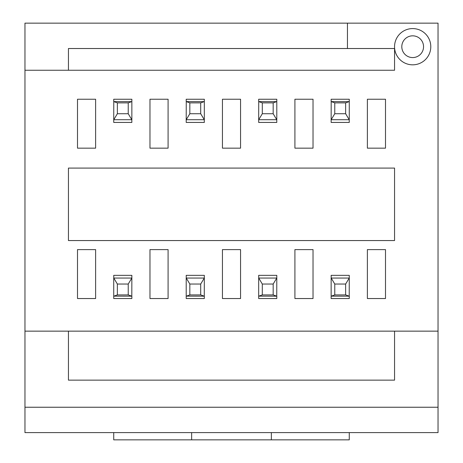 <?xml version="1.0" encoding="UTF-8"?>
<svg xmlns="http://www.w3.org/2000/svg" width="463" height="463" viewBox="0 0 463 463"><rect width="100%" height="100%" fill="white"/><g stroke="black" fill="none" stroke-linecap="round" stroke-linejoin="round"><path stroke-width="0.69" d="M345.641 284.039L334.766 284.039L334.766 294.914L345.641 294.914L345.641 284.039L349.264 278.031L349.264 275.346L331.143 275.346L331.195 278.06L349.218 278.06M349.264 278.031L349.218 296.181L331.143 296.146L331.143 278.031M349.264 296.146L349.264 298.537L331.143 298.537L331.143 296.146M334.766 294.914L331.195 296.181M331.195 278.06L334.766 284.039M349.218 296.181L345.641 294.914M334.766 113.736L345.641 113.736L345.641 102.867L334.766 102.867L334.766 113.736L331.143 119.749L331.143 122.435L349.264 122.435L349.218 119.714L331.195 119.714M331.143 119.749L331.195 101.6L349.264 101.628L349.264 119.749M331.143 101.628L331.143 99.244L349.264 99.244L349.264 101.628M345.641 102.867L349.218 101.6M349.218 119.714L345.641 113.736M331.195 101.6L334.766 102.867M273.17 284.039L262.301 284.039L262.301 294.914L273.17 294.914L273.17 284.039L276.793 278.031L276.793 275.346L258.678 275.346L258.724 278.06L276.747 278.06M276.793 278.031L276.747 296.181L258.678 296.146L258.678 278.031M276.793 296.146L276.793 298.537L258.678 298.537L258.678 296.146M262.301 294.914L258.724 296.181M258.724 278.06L262.301 284.039M276.747 296.181L273.17 294.914M200.699 284.039L189.83 284.039L189.83 294.914L200.699 294.914L200.699 284.039L204.322 278.031L204.322 275.346L186.207 275.346L186.253 278.06L204.276 278.06M204.322 278.031L204.276 296.181L186.207 296.146L186.207 278.031M204.322 296.146L204.322 298.537L186.207 298.537L186.207 296.146M189.83 294.914L186.253 296.181M186.253 278.06L189.83 284.039M204.276 296.181L200.699 294.914M128.234 284.039L117.359 284.039L117.359 294.914L128.234 294.914L128.234 284.039L131.857 278.031L131.857 275.346L113.736 275.346L113.782 278.06L131.805 278.06M131.857 278.031L131.805 296.181L113.736 296.146L113.736 278.031M131.857 296.146L131.857 298.537L113.736 298.537L113.736 296.146M117.359 294.914L113.782 296.181M113.782 278.06L117.359 284.039M131.805 296.181L128.234 294.914M262.301 113.736L273.17 113.736L273.17 102.867L262.301 102.867L262.301 113.736L258.678 119.749L258.678 122.435L276.793 122.435L276.747 119.714L258.724 119.714M258.678 119.749L258.724 101.6L276.793 101.628L276.793 119.749M258.678 101.628L258.678 99.244L276.793 99.244L276.793 101.628M273.17 102.867L276.747 101.6M276.747 119.714L273.17 113.736M258.724 101.6L262.301 102.867M189.83 113.736L200.699 113.736L200.699 102.867L189.83 102.867L189.83 113.736L186.207 119.749L186.207 122.435L204.322 122.435L204.276 119.714L186.253 119.714M186.207 119.749L186.253 101.6L204.322 101.628L204.322 119.749M186.207 101.628L186.207 99.244L204.322 99.244L204.322 101.628M200.699 102.867L204.276 101.6M204.276 119.714L200.699 113.736M186.253 101.6L189.83 102.867M117.359 113.736L128.234 113.736L128.234 102.867L117.359 102.867L117.359 113.736L113.736 119.749L113.736 122.435L131.857 122.435L131.805 119.714L113.782 119.714M113.736 119.749L113.782 101.6L131.857 101.628L131.857 119.749M113.736 101.628L113.736 99.244L131.857 99.244L131.857 101.628M128.234 102.867L131.805 101.6M131.805 119.714L128.234 113.736M113.782 101.6L117.359 102.867M412.672 35.83A10.869 10.869 0 0 1 422.088 52.14A10.869 10.869 0 0 1 403.261 52.14A10.869 10.869 0 0 1 412.672 35.83M412.672 28.584A18.115 18.115 0 0 1 428.362 55.763A18.115 18.115 0 0 1 396.982 55.763A18.115 18.115 0 0 1 412.672 28.584M385.5 249.609L385.5 298.537L367.379 298.537L367.379 249.609L385.5 249.609M68.443 331.143L394.557 331.143L394.557 380.14L68.443 380.14L68.443 331.143L24.961 331.143L24.961 70.254L394.557 70.254L394.557 48.517L347.453 48.517L347.453 23.15L438.039 23.15L438.039 331.143L394.557 331.143M68.443 168.086L394.557 168.086L394.557 240.557L68.443 240.557L68.443 168.086M349.264 432.604L349.264 439.85L271.359 439.85L271.359 432.604M438.039 407.237L24.961 407.237L24.961 432.604L438.039 432.604L438.039 331.143M68.443 70.254L68.443 48.517L347.453 48.517M347.453 23.15L24.961 23.15L24.961 70.254M271.359 439.85L113.736 439.85L113.736 432.604M24.961 331.143L24.961 407.237M191.641 432.604L191.641 439.85M95.621 99.232L95.621 148.16L77.5 148.16L77.5 99.232L95.621 99.232M95.621 249.609L95.621 298.537L77.5 298.537L77.5 249.609L95.621 249.609M168.086 99.232L168.086 148.16L149.971 148.16L149.971 99.232L168.086 99.232M168.086 249.609L168.086 298.537L149.971 298.537L149.971 249.609L168.086 249.609M240.557 99.232L240.557 148.16L222.443 148.16L222.443 99.232L240.557 99.232M240.557 249.609L240.557 298.537L222.443 298.537L222.443 249.609L240.557 249.609M313.029 99.232L313.029 148.16L294.914 148.16L294.914 99.232L313.029 99.232M313.029 249.609L313.029 298.537L294.914 298.537L294.914 249.609L313.029 249.609M385.5 99.232L385.5 148.16L367.379 148.16L367.379 99.232L385.5 99.232"/></g></svg>
